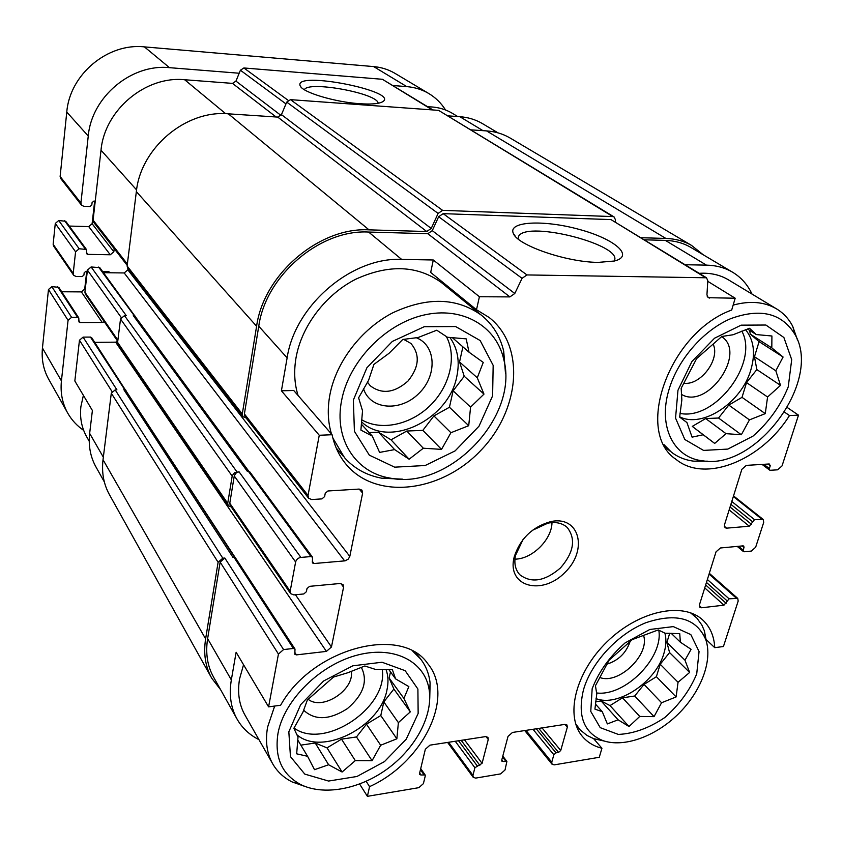 <?xml version="1.0" encoding="UTF-8"?>
<svg xmlns="http://www.w3.org/2000/svg" width="843" height="843" viewBox="0 0 843 843"><rect width="100%" height="100%" fill="white"/><g stroke="black" fill="none" stroke-linecap="round" stroke-linejoin="round"><path stroke-width="1.26" d="M677.972 390.235L675.549 418.117L684.822 439.509L703.547 450.404L727.815 449.087L752.989 436.126C768.711 422.364 780.46 405.957 788.237 386.905L791.703 359.645L783.874 337.495L765.897 325.029L741.123 325.156L714.569 338.191L691.903 361.552L677.972 390.235M681.85 399.919L681.165 388.296L696.634 358.57L721.84 336.462L733.041 334.766L749.532 328.275L756.245 334.566L771.914 335.999L771.809 347.896L783.084 357.021L775.823 370.772L780.513 385.356L767.583 397L765.265 413.628L749.448 419.877L741.334 434.746L726.013 433.66L714.685 443.418L703.188 434.756L692.092 437.148L686.94 422.564L679.648 417.116L681.85 399.919M353.365 400.046L354.408 431.31L369.329 455.157L394.65 467.17L425.167 465.515L455.094 450.9L479.014 426.189L492.607 395.841L493.166 365.356L480.162 340.551L455.652 326.557L424.219 326.715L392.343 341.426L366.895 367.769L353.365 400.046M362.532 410.794L358.602 397.812L368.56 380.351L373.934 364.376L389.002 353.333L402.775 339.466L418.096 337.527L436.758 330.214L447.475 337.274L466.19 338.865L469.024 352.195L483.25 362.416L477.275 377.79L483.977 394.113L470.573 407.116L468.719 425.704L450.921 432.712L441.532 449.382L423.323 448.223L409.118 459.224L394.629 449.604L379.603 452.406L372.279 436.094L360.899 430.099L362.532 410.794M288.833 731.819L290.456 756.635L304.797 774.116L328.58 781.05L356.947 776.487L384.503 761.577L406.221 739.206L418.149 713.452L417.896 689.037L405.156 670.68L382.005 662.24L352.838 665.801L323.638 680.975L300.666 704.674L288.833 731.819M298.011 737.109L293.87 728.289L302.943 712.166L307.347 700.006L333.512 677.066L347.906 672.714L364.819 666.002L375.177 669.31L392.374 669.679L395.588 678.878L408.844 686.602L403.913 698.436L410.309 711.861L398.381 722.63L396.863 738.805L380.667 745.244L372.069 760.681L355.303 760.618L342.1 772.019L328.633 764.759L314.513 769.68L307.579 756.297L296.673 753.821L298.011 737.109M592.165 688.731L590.764 711.429L600.227 727.657L618.33 734.422C633.588 733.737 649.099 728.099 664.864 717.498C679.363 704.653 689.985 690.111 696.718 673.884L699.058 651.544L690.828 634.6L673.315 626.602L649.816 629.479L625.106 642.903C609.752 656.455 598.762 671.734 592.165 688.731M596.76 694L595.443 685.738L609.131 660.143L632.261 639.605L658.235 629.942L665.127 633.219L679.743 633.651L680.375 642.208L691.091 649.321L684.98 660.206L689.637 672.451L678.046 682.272L676.107 696.94L661.565 702.746L654.042 716.634L639.742 716.445L629.004 726.529L618.098 719.806L607.35 723.926L602.292 711.713L594.926 709.111L596.76 694M483.018 130.665L459.804 116.692L448.17 115.87M459.804 116.692C467.96 117.293 475.399 119.537 482.122 123.415L483.092 123.984M707.762 281.33L735.191 298.222L731.692 310.024C668.805 332.837 634.136 432.217 676.107 459.446C705.075 483.366 761.598 460.404 789.47 415.546L798.5 415.167L787.351 407.569M784.57 412.185L789.47 415.546M706.35 639.732L714.738 647.666L723.431 646.518L738.183 601.059L737.751 598.414L709.311 573.324M593.62 738.658L601.934 748.268L599.268 757.288L554.241 764.864L552.06 764.253L551.765 762.167L553.851 754.759L556.022 752.831L558.572 752.409L538.782 728.405M104.342 481.922L96.07 467.148C90.422 457.064 88.283 445.81 89.653 433.386L92.393 410.499L74.837 380.983L79.463 340.214L83.088 337.126L90.443 337.074L91.687 337.685L126.229 391.247M94.732 342.353L115.639 342.163L117.725 341.478M117.746 341.352L85.385 294.123L84.911 292.205L87.419 270.097L91.118 266.968L99.79 267.652L135.744 317.221M103.489 272.689L124.206 272.953L127.841 269.855L127.999 268.654M127.188 265.345L93.699 222.352L93.088 220.149L101.012 150.212C104.553 110.085 145.544 75.691 184.649 79.737L232.478 83.383L235.956 81.118L240.413 70.232L243.89 67.967L382.406 79.295L432.912 109.948M293.722 390.488L332.089 434.725L319.255 435.262L281.414 390.804L293.722 390.488M433.291 259.992L430.689 272.437L476.495 309.739L479.414 296.736L433.291 259.992L401.637 259.391L368.602 232.046L427.791 233.711L432.269 230.645L438.655 216.714L443.144 213.648L610.985 219.601L706.497 277.779L707.804 280.698L706.94 294.86L708.194 297.705L735.191 298.222M366.157 781.313L369.561 786.645C423.144 762.451 455.462 696.761 427.759 663.694C401.795 624.853 312.374 647.919 280.614 705.264L268.59 706.866L236.124 652.25L231.33 679.901L207.62 638.646L220.149 562.102L224.839 558.034L222.805 558.203L115.175 389.887L116.914 389.845L83.088 337.126M359.613 784.032L367.39 796.329L369.561 786.645M246.051 417.938L242.921 416.705L242.278 414.018L256.599 326.23C263.669 274.396 319.307 226.946 369.013 229.854L426.737 231.519L277.726 117.093L228.305 113.826C185.871 109.832 140.665 147.894 136.355 191.614L127.114 265.998L127.736 268.327L242.921 416.705M268.59 706.866L278.443 654.052L283.575 649.574L293.396 648.457L294.997 649.068L294.818 654.263L296.409 654.885L326.42 651.397L331.457 646.992L343.575 587.16L343.08 584.62L340.098 583.493L309.581 586.338L306.989 588.604L306.399 591.691L303.796 593.957L293.849 594.905L290.624 593.641L290.171 591.206L295.619 562.007C296.367 559.425 298.127 557.897 300.888 557.413L310.93 556.58L312.5 557.191L312.416 562.924L313.965 563.535L345.135 560.837L348.338 559.057L349.803 556.401L362.627 493.113L361.963 490.152L359.097 489.077L327.916 490.984L325.24 493.303L324.618 496.569L321.942 498.887L311.762 499.541L308.654 498.308L245.039 416.632L244.396 413.945L258.759 326.22C265.703 275.587 320.024 229.254 368.602 232.046M644.61 239.812L665.348 240.392C674.727 240.698 683.125 242.984 690.543 247.241L691.608 247.874M641.207 237.726L665.875 238.443C675.422 238.759 683.979 241.077 691.523 245.397L703.241 254.786M426.737 231.519L431.226 228.453L438.107 213.427L442.607 210.36L612.829 216.598L614.094 216.957L615.432 219.728L615.379 221.878M236.83 718.679L213.648 677.256C207.378 666.096 205.376 653.22 207.62 638.646M220.613 689.7L211.751 678.236C205.376 666.845 203.332 653.715 205.618 638.857L218.105 562.27L222.805 558.203M231.235 506.959L228.179 505.663L227.705 503.366L232.257 475.631L234.66 472.638L239.054 471.806L236.325 472.797L234.343 475.515L229.781 503.239L230.255 505.537L290.624 593.641M293.396 648.457L233.975 557.297L232.963 557.371L123.847 389.677L126.018 390.277M123.847 389.677L125.818 390.615L234.586 557.328M310.93 556.58L248.39 471.311L247.357 471.363L133.31 315.609L135.46 316.209M133.31 315.609L135.217 316.515L248.854 471.332M359.803 103.71C370.024 104.395 377.2 103.963 381.331 102.382C405.22 92.308 291.467 69.537 300.34 86.144C303.037 92.509 335.314 102.151 359.803 103.71M798.5 415.167L782.03 465.916L777.625 469.814L770.386 470.278L769.67 470.099L769.364 468.529L770.26 465.736L767.984 464.05M770.26 465.736L769.237 463.977L746.329 465.378L741.851 469.34L724.485 524.81L725.033 527.729L726.624 528.161L749.279 526.211L729.153 509.92M749.279 526.211L754.506 519.646L763.178 519.436L763.716 522.365L755.644 547.255L751.334 551.08L744.19 551.765L743.41 551.564L743.157 550.152L744.011 547.497L742.156 545.948M744.011 547.497L743.758 546.074L742.989 545.864L720.407 547.982L716.023 551.859L699.49 604.684L699.922 607.318L701.629 607.771L723.979 605.169L704.748 587.887M723.979 605.169L729.069 598.804L737.751 598.414M558.572 752.409L560.732 750.481L567.318 727.214L564.915 724.379M367.39 796.329L418.845 787.668L423.407 783.632L425.262 775.929L425.125 774.938L420.994 774.98L419.666 774.548L419.529 773.558L425.346 749.237L429.972 745.149L485.526 736.603L487.939 737.34L488.255 739.48L482.08 763.337L474.904 767.752L472.955 775.339L473.239 777.351L475.694 778.1L500.616 773.895L505.031 769.975L506.885 761.429L503.06 761.514L501.88 761.166L501.733 760.123L508.013 736.413L512.481 732.451L564.852 724.39L566.991 725.001L567.318 727.214M228.179 505.663L118.083 344.439L117.609 342.416L120.517 318.991L124.479 315.619L126.25 315.619L91.118 266.968M431.226 228.453L281.457 114.627L277.726 117.093M281.457 114.627L286.725 102.108L290.456 99.653L438.581 110.359L614.094 216.957M471.163 129.875L486.548 130.897C495.02 131.487 502.734 133.784 509.699 137.778L510.7 138.368M211.382 677.572L109.537 494.841C103.7 484.388 101.529 472.681 103.025 459.72L111.297 393.207L115.175 389.887M235.281 557.687L128.758 395.135M233.975 557.297L235.492 557.929L294.997 649.068M248.39 471.311L249.855 471.922L312.5 557.191M308.654 498.308L308.032 495.452L319.255 435.262M401.637 259.391C351.52 256.957 294.808 305.482 287.126 357.875L281.414 390.804M479.414 296.736L509.899 296.905L427.791 233.711M706.497 277.779L526.959 274.934L522.059 278.338L514.788 293.501L509.899 296.905M598.298 262.384L614.389 261.014C635.095 255.977 613.957 238.537 578.572 229.233C543.493 219.591 507.728 221.382 513.324 233.363C517.001 245.113 566.348 262.289 598.298 262.384M751.988 294.049C747.52 284.46 740.892 277.094 732.103 271.931C724.59 267.621 716.044 265.355 706.445 265.134L685.233 264.734M258.959 739.659C249.549 734.917 242.299 728.141 237.199 719.332C230.834 708.004 228.885 694.864 231.33 679.901M514.219 556.844L513.851 558.435C507.549 587.097 542.439 595.78 564.958 572.429C588.372 549.973 579.562 515.273 550.764 521.606C532.449 526.822 520.268 538.561 514.219 556.844M332.089 434.725C334.66 446.716 339.676 456.98 347.126 465.526C377.675 500.51 441.658 491.775 480.457 450.805C519.91 410.467 525.895 346.325 489.225 317.537L476.495 309.739M714.738 647.666C714.147 636.149 710.164 626.939 702.788 620.037C683.041 601.375 638.678 610.711 606.981 641.85C575.052 672.746 564.641 716.866 582.913 737.024C587.834 742.578 594.178 746.318 601.934 748.268M378.149 103.278C378.107 93.373 307.895 80.454 304.397 89.737M614.062 261.088C624.979 245.524 528.529 220.381 518.793 235.914L517.865 238.748M456.885 295.198L454.567 291.889M442.796 283.701L441.426 282.574C417.38 265.271 388.823 264.154 355.746 279.223C325.377 294.66 301.552 326.146 296.03 357.738C293.733 371.215 294.418 383.797 298.074 395.504M728.868 280.108L727.899 279.518C719.637 274.734 710.091 272.668 699.237 273.322M272.51 763.484L245.028 715.17C239.106 704.78 237.283 692.683 239.57 678.9L243.543 664.737M83.383 395.346L80.886 406.684C79.685 417.854 81.676 427.991 86.861 437.085L89.221 441.258M274.681 706.055L267.621 727.003C265.102 741.197 266.841 753.558 272.858 764.095C277.379 771.788 283.775 777.72 292.036 781.904L305.451 786.614M429.74 698.394L430.12 683.241C429.14 674.021 425.978 665.959 420.636 659.036L412.859 651.291M277.99 733.357C274.333 757.277 281.825 774.306 300.487 784.443C323.533 796.013 359.013 789.375 386.705 769.385C414.419 749.395 432.101 717.878 429.456 692.177C426.642 662.651 395.694 645.264 358.033 654.927C320.403 664.273 284.123 699.816 277.99 733.357M505.515 373.734L503.724 351.32C500.257 336.494 492.828 324.471 481.437 315.229C456.843 297.568 427.296 296.757 392.796 312.785C361.099 329.181 335.967 362.174 329.855 394.988C327.305 408.971 327.853 422.006 331.51 434.061M332.859 438.044L344.597 457.77C354.376 468.624 366.779 475.441 381.795 478.213L402.522 479.151M341.626 400.404C333.765 439.308 355.82 472.554 389.687 478.013C448.371 490.942 519.372 417.211 503.735 359.339C496.316 326.062 462.333 305.967 423.618 315.113C384.945 323.997 348.802 361.636 341.626 400.404M308.159 699.279C322.416 711.018 354.629 689.922 351.289 671.218M303.575 710.133C314.85 720.649 329.465 720.133 347.421 708.594C363.544 694.706 368.17 680.933 361.289 667.256M294.007 728.025C324.376 750.544 388.612 707.193 382.195 669.289M385.989 669.384C388.265 675.622 388.591 682.482 386.958 689.953C380.425 726.887 321.878 756.666 296.862 734.717M367.443 382.153L370.267 385.778C381.868 394.545 394.419 392.986 407.938 381.099C419.256 367.116 420.236 354.566 410.899 343.428L403.607 339.329M363.523 388.771C370.225 409.782 400.214 412.048 418.56 393.765C437.38 375.989 436.537 345.472 416.21 337.695M361.626 419.74C381.089 431.279 410.636 424.83 430.236 405.472C449.93 386.21 457.148 356.526 446.337 336.505M449.877 337.411C457.665 348.37 459.983 361.384 456.822 376.431C448.908 419.582 389.181 448.771 361.457 421.753M452.965 113.689L452.111 113.173C444.841 108.926 436.737 106.808 427.801 106.819M575.632 723.758L580.258 729.975L586.97 735.433L593.841 738.742L604.452 741.102M706.571 642.208L704.379 630.838L701.85 625.011L696.782 617.993L690.375 612.713M583.44 689.974C577.339 715.696 583.725 732.535 602.629 740.491C623.493 748.026 655.074 736.74 677.983 714.316C700.933 691.945 712.915 660.712 705.833 639.753C696.487 618.204 676.518 612.513 645.917 622.703C617.866 633.81 591.112 662.661 583.44 689.974M663.884 444.535L671.502 452.227C677.92 457.169 685.412 460.162 693.979 461.205L707.519 461.184M797.499 340.045L792.715 326.325C788.785 318.749 783.273 312.848 776.15 308.633C764.116 301.762 749.785 300.593 733.147 305.113M668.731 390.52C657.867 427.159 674.158 458.097 702.914 460.847C756.087 470.152 822.083 381.457 795.234 334.903C782.167 313.132 760.597 307.748 730.523 318.738C702.841 330.572 677.245 360.372 668.731 390.52M606.791 664.21C618.499 660.501 626.286 652.851 630.164 641.27M599.731 677.445C618.225 685.064 649.89 654.937 643.641 635.717M596.538 692.946C624.905 696.813 663.662 657.751 658.794 630.185M664.906 633.104C666.497 639.173 666.17 645.907 663.936 653.314C656.096 681.734 618.024 707.382 596.043 698.615M683.757 383.207C700.385 385.831 720.438 359.36 713.178 344.207M681.355 394.313C707.077 410.32 747.33 353.185 721.661 336.62M680.006 413.407C715.201 420.805 759.269 362.669 741.829 331.12M745.56 329.708C753.853 339.877 755.634 353.206 750.902 369.708C741.714 402.469 702.777 428.518 679.679 416.832M514.925 559.141C532.07 559.183 551.775 539.741 551.996 522.597M522.966 539.646L515.452 555.516C513.945 563.514 515.41 569.91 519.815 574.736C531.438 583.525 544.989 581.259 560.469 567.929C573.841 552.481 576.085 538.993 567.213 527.455C562.365 523.082 555.927 521.648 547.897 523.155L532.397 530.342M671.133 633.251L680.375 642.208M669.721 633.219L666.897 642.419L684.98 660.206M666.897 642.419L669.574 652.577L689.637 672.451M669.574 652.577L660.206 664.242L678.046 682.272M660.206 664.242L656.391 676.708L676.107 696.94M656.391 676.708L644.031 684.4L661.565 702.746M644.031 684.4L634.716 696.012L654.042 716.634M634.716 696.012L622.513 697.804L639.742 716.445M622.513 697.804L610.016 705.591L629.004 726.529M610.016 705.591L601.091 700.955L618.098 719.806M601.091 700.955L595.643 701.755M595.39 704L602.292 711.713M388.749 669.49L395.588 678.878M390.509 671.913L389.139 678.014L403.913 698.436M389.139 678.014L393.871 689.037L410.309 711.861M393.871 689.037L383.818 701.913L398.381 722.63M383.818 701.913L380.783 715.549L396.863 738.805M380.783 715.549L366.473 724.158L380.667 745.244M366.473 724.158L356.484 736.951L372.069 760.681M356.484 736.951L341.52 739.153L355.303 760.618M341.52 739.153L327.021 747.867L342.1 772.019M327.021 747.867L315.229 743.02L328.633 764.759M315.229 743.02L300.856 745.138M297.705 739.922L307.579 756.297M452.248 337.579L469.024 352.195M462.902 346.863L459.54 361.953L477.275 377.79M459.54 361.953L464.24 376.263L483.977 394.113M464.24 376.263L453.113 390.804L470.573 407.116M453.113 390.804L449.445 407.253L468.719 425.704M449.445 407.253L433.903 415.915L450.921 432.712M433.903 415.915L422.849 430.362L441.532 449.382M422.849 430.362L406.79 431.036L423.323 448.223M406.79 431.036L391.026 439.825L409.118 459.224M391.026 439.825L378.528 432.217L394.629 449.604M378.528 432.217L369.097 432.607M361.278 424.061L372.279 436.094M747.499 329.002L756.245 334.566M749.596 330.33L750.291 334.134L771.809 347.896M750.291 334.134L759.09 341.636L783.084 357.021M759.09 341.636L754.464 356.737L775.823 370.772M754.464 356.737L756.835 369.571L780.513 385.356M756.835 369.571L746.54 382.596L767.583 397M746.54 382.596L742.019 397.348L765.265 413.628M742.019 397.348L728.774 405.083L749.448 419.877M728.774 405.083L718.542 418.023L741.334 434.746M718.542 418.023L705.686 418.56L726.013 433.66M705.686 418.56L692.272 426.389L714.685 443.418M692.272 426.389L703.188 434.756M679.658 417.032L686.94 422.564M393.101 85.533L406.821 86.629C414.661 87.282 421.848 89.506 428.37 93.278C435.409 97.419 441.142 102.994 445.557 110.001M95.238 201.129L93.889 201.087L92.077 202.615L91.813 204.997L90.001 206.524L83.857 206.324L81.529 205.186L60.738 178.558L60.127 176.472L66.776 112.066C69.706 74.511 107.693 42.751 144.406 46.881L373.649 66.586C381.247 67.271 388.233 69.453 394.598 73.13L395.504 73.678M83.668 430.383C77.071 425.863 71.803 420.193 67.862 413.355C62.371 403.597 60.232 392.785 61.423 380.91L68.062 320.329L71.592 317.337L77.567 317.326L78.789 317.937L78.947 321.921L80.159 322.532L102.214 322.469L104.321 321.763M67.545 412.785L48.831 379.487C43.488 369.982 41.36 359.497 42.445 348.011L48.472 289.518L51.845 286.652L58.778 287.305L78.789 317.937M61.697 291.762L81.381 291.899L102.214 322.469M86.724 271.277L84.711 289.065L81.381 291.899M102.604 271.488L108.283 271.562L110.654 272.774M87.282 271.288L85.954 271.267L84.174 272.774L83.921 275.071L82.14 276.578L76.102 276.504L73.678 275.292L73.204 273.406L75.575 251.804L79.168 248.759L86.429 249.465L86.692 253.785L87.872 254.365L110.285 254.776L113.837 251.772L114.205 248.674M73.678 275.292L53.604 246.072L53.141 244.249L55.29 223.437L58.725 220.529L65.712 221.266L86.429 249.465M69.231 226.061L88.715 226.598L110.285 254.776M94.669 201.108L92.108 223.722L88.715 226.598M81.529 205.186L80.917 203.026L88.252 136.039C91.55 96.945 131.35 63.594 169.496 67.672L239.18 73.236M103.341 457.201L89.653 433.386M112.003 391.531L79.463 340.214M127.356 264.038L93.088 220.149M136.587 189.907L101.012 150.212M225.661 113.689L184.649 79.737M276.135 116.987L232.478 83.383M281.014 115.428L235.956 81.118M285.967 103.9L240.413 70.232M288.148 100.328L243.89 67.967M432.28 109.906L382.406 79.295M726.624 528.161L724.306 526.243M754.506 519.646L731.787 501.469M761.693 519.046L733.347 496.527M701.629 607.771L699.311 605.643M729.069 598.804L707.372 579.51M736.15 598.003L709.068 574.083M551.765 762.167L525.969 730.375M553.851 754.759L533.008 729.29M560.732 750.481L542.049 727.899M472.955 775.339L448.655 742.272M474.904 767.752L455.262 741.26M482.08 763.337L464.461 739.848M488.255 739.48L486 736.561M283.575 649.574L224.839 558.034M124.711 389.656L90.443 337.074M296.409 654.885L294.776 652.366M326.42 651.397L115.639 342.163M331.457 646.992L295.44 594.747M343.575 587.16L340.846 583.482M117.883 340.235L84.911 292.205M121.15 317.389L87.419 270.097M236.978 471.911L124.479 315.619M300.888 557.413L239.054 471.806M134.195 315.609L98.589 267.073M313.965 563.535L312.247 561.175M344.639 560.901L124.206 272.953M349.803 556.401L127.841 269.855M362.627 493.113L359.213 489.066M242.278 414.018L127.114 265.998M256.599 326.23L136.355 191.614M369.013 229.854L228.305 113.826M438.107 213.427L286.725 102.108M442.607 210.36L290.456 99.653M612.829 216.598L438.581 110.359M665.875 238.443L486.548 130.897M205.618 638.857L103.025 459.72M218.105 562.27L111.297 393.207M227.705 503.366L117.609 342.416M232.162 476.074L120.517 318.991M308.032 495.452L244.396 413.945M287.126 357.875L258.759 326.22M514.788 293.501L432.269 230.645M522.059 278.338L438.655 216.714M526.959 274.934L443.144 213.648M705.169 277.421L610.985 219.601M709.553 298.074L707.245 296.62M706.445 265.134L665.348 240.392M769.364 468.529L763.705 464.314M751.461 524.283L730.059 507.022M752.335 521.585L730.892 504.356M743.157 550.152L738.531 546.285M726.108 603.272L705.665 584.968M726.929 600.701L706.455 582.429M556.022 752.831L536.264 728.795M503.06 761.514L501.796 759.88M505.716 761.081L502.565 757.003M477.149 765.771L458.529 740.755M479.846 765.318L461.184 740.344M420.994 774.98L419.656 773.031M423.808 774.517L420.457 769.68M278.443 654.052L220.149 562.102M290.171 591.206L229.781 503.239M295.619 562.007L234.249 475.958M373.649 66.586L406.821 86.629M42.445 348.011L61.423 380.91M48.472 289.518L68.062 320.329M51.845 286.652L71.592 317.337M57.609 286.704L77.567 317.326M78.81 320.456L80.159 322.532M84.711 289.065L85.185 289.76M108.842 271.615L109.695 272.763M53.141 244.249L73.204 273.406M55.29 223.437L75.575 251.804M58.725 220.529L79.168 248.759M64.574 220.697L85.248 248.885M86.471 252.447L87.872 254.365M92.108 223.722L113.837 251.772M60.127 176.472L80.917 203.026M66.776 112.066L88.252 136.039M144.406 46.881L169.496 67.672M498.023 132.857L482.122 123.415M691.523 245.397L509.699 137.778M732.103 271.931L690.543 247.241M769.67 470.099L762.051 464.409M763.178 519.436L733.536 495.905M743.41 551.564L737.235 546.401M552.06 764.253L524.757 730.565M506.885 761.429L502.797 756.129M473.239 777.351L447.612 742.441M425.125 774.938L420.72 768.584M301.025 87.082L300.34 86.144M518.087 238.938L518.793 235.914M515.484 236.493L513.324 233.363M346.115 464.335L347.126 465.526M416.221 653.272L420.636 659.036M429.456 692.177L430.12 683.241M300.487 784.443L292.036 781.904M336.209 448.002L343.607 456.611M441.426 282.574L481.437 315.229M503.735 359.339L503.724 351.32M389.687 478.013L381.795 478.213M675.275 458.782L676.107 459.446M452.111 113.173L457.696 116.534M576.106 725.191L579.025 728.584M691.776 613.24L695.022 616.265M705.833 639.753L704.379 630.838M602.629 740.491L593.841 738.742M665.517 447.454L670.691 451.585M727.899 279.518L776.15 308.633M795.234 334.903L792.715 326.325M702.914 460.847L693.979 461.205M515.452 555.516L513.851 558.435M547.897 523.155L550.764 521.606M394.598 73.13L428.37 93.278"/></g></svg>
